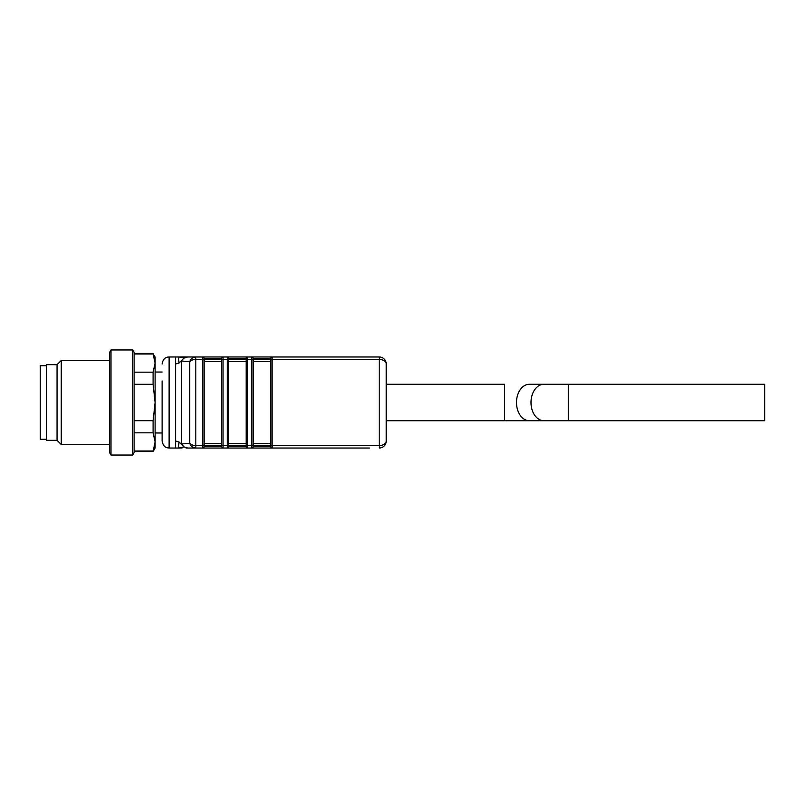 <?xml version="1.0" encoding="UTF-8"?>
<svg xmlns="http://www.w3.org/2000/svg" width="805" height="805" viewBox="0 0 805 805"><rect width="100%" height="100%" fill="white"/><g stroke="black" fill="none" stroke-linecap="round" stroke-linejoin="round"><path stroke-width="1.21" d="M162.117 380.956L162.117 402.5L162.117 380.956M369.435 448.023L272.08 448.023L369.435 448.023M175.581 363.981L179.082 363.005C178.469 358.829 178.67 356.826 179.686 356.977L175.581 356.977L175.581 441.019L179.082 441.995L184.003 446.926L181.648 443.988L189.739 443.283A7.004 6.41 -90 0 0 195.806 448.023L272.08 448.023L187.716 448.023L184.003 446.926L179.686 448.023L182.031 448.053M186.106 448.023L187.716 448.023M182.081 356.937L187.716 356.977L179.686 356.977L184.003 358.074L187.716 356.977L379.236 356.977A7.004 7.004 0 0 1 386.239 363.981L386.239 441.019A7.004 4.528 180 0 1 379.236 445.557L379.236 359.443L272.08 359.443L272.08 445.557L379.236 445.557L379.236 448.023A7.004 7.004 0 0 0 386.239 441.019A7.004 7.004 0 0 1 379.236 448.023M175.581 441.019L175.581 448.023L179.686 448.023C178.67 448.174 178.469 446.171 179.082 441.995M189.739 361.717L181.648 361.012L189.739 361.717A7.004 4.528 -0 0 1 195.806 359.443L195.806 445.557L202.739 445.557L202.739 359.443L195.806 359.443L195.806 356.977A7.004 6.41 -90 0 0 189.739 361.717L189.739 443.283A7.004 4.528 0 0 0 195.806 445.557L195.806 448.023M189.618 443.293L185.522 443.605M155.113 432.969L162.117 432.969L162.117 441.019L162.117 402.5M179.082 363.005L184.003 358.074M386.239 363.981A7.004 4.528 180 0 0 379.236 359.443L379.236 356.977M246.169 446.624A1.399 1.399 0 0 0 247.568 448.023L247.568 448.023A1.399 1.399 0 0 1 246.169 446.624L246.169 358.376A1.399 1.399 0 0 1 247.568 356.977A1.399 1.399 0 0 0 246.169 358.376L228.66 358.376L228.66 446.624L246.169 446.624L246.169 445.92L228.66 445.92L228.66 446.624A1.399 1.399 0 0 1 227.252 448.023L227.252 448.023A1.399 1.399 0 0 0 228.66 446.624M270.681 445.92L253.173 445.92L253.173 446.624L270.681 446.624L270.681 358.376A1.399 1.399 0 0 1 272.08 356.977A1.399 1.399 0 0 0 270.681 358.376L253.173 358.376L253.173 446.624A1.399 1.399 0 0 1 251.764 448.023L251.764 448.023A1.399 1.399 0 0 0 253.173 446.624M228.66 443.364L246.169 443.364L246.169 361.636L228.66 361.636L228.66 359.08L246.169 359.08L246.169 360.348A1.399 0.906 -0 0 1 247.568 359.443L247.568 445.557L251.764 445.557L251.764 359.443L247.568 359.443L247.568 356.977M246.169 443.364L246.169 445.92L228.66 445.92M270.681 446.624A1.399 1.399 0 0 0 272.08 448.023L272.08 448.023A1.399 1.399 0 0 1 270.681 446.624L270.681 358.376M270.681 359.08L253.173 359.08L253.173 361.636L270.681 361.636M221.647 446.624A1.399 1.399 0 0 0 223.055 448.023L223.055 448.023A1.399 1.399 0 0 1 221.647 446.624L221.647 358.376A1.399 1.399 0 0 1 223.055 356.977A1.399 1.399 0 0 0 221.647 358.376L204.138 358.376L204.138 446.624L221.647 446.624L221.647 358.376M221.647 359.08L204.138 359.08L204.138 361.636L221.647 361.636M204.138 445.92L221.647 445.92M202.739 448.023L202.739 448.023A1.399 1.399 0 0 0 204.138 446.624A1.399 1.399 0 0 1 202.739 448.023L202.739 445.557A1.399 0.906 0 0 0 204.138 444.652M253.173 360.348A1.399 0.906 -0 0 0 251.764 359.443L251.764 356.977A1.399 1.399 0 0 1 253.173 358.376M228.66 360.348A1.399 0.906 -0 0 0 227.252 359.443L223.055 359.443L223.055 445.557L227.252 445.557L227.252 356.977A1.399 1.399 0 0 1 228.66 358.376M204.138 360.348A1.399 0.906 -0 0 0 202.739 359.443L202.739 356.977A1.399 1.399 0 0 1 204.138 358.376M543.878 384.287A18.213 12.88 90 0 0 530.998 402.5A18.213 12.88 90 0 0 543.878 420.713L529.368 420.713A18.213 12.88 90 0 1 516.498 402.5A18.213 12.88 90 0 1 529.368 384.287L568.642 384.287L568.642 420.713L386.239 420.713L504.614 420.713L504.614 384.287L386.239 384.287M543.878 420.713L764.75 420.713L764.75 384.287L568.642 384.287M110.989 447.993L110.989 349.974L132.704 349.974L132.704 455.026L110.989 455.026L110.989 447.993M132.704 455.026L134.103 452.601L134.103 352.399L132.704 349.974M153.091 432.828L153.091 420.693L155.113 402.5L155.113 448.023L153.091 451.525L155.113 441.925L153.091 432.828L134.103 432.828M134.103 451.021L153.091 451.021M134.103 420.693L153.091 420.693M153.091 384.307L153.091 372.172L155.113 363.075L155.113 402.5L153.091 384.307L134.103 384.307M134.103 372.172L153.091 372.172M153.091 353.979L155.113 356.977L155.113 363.075L153.091 353.979L134.103 353.979M110.989 455.026L109.591 452.601L109.591 352.399L110.989 349.974M109.591 444.521L61.261 444.521L61.261 360.479L109.591 360.479M61.261 444.521L57.054 440.325L57.054 364.675L61.261 360.479M57.054 440.325L46.549 440.325L46.549 364.675L57.054 364.675M46.549 365.732L40.25 365.732L40.25 439.268L46.549 439.268M227.252 448.023L227.252 445.557A1.399 0.906 0 0 0 228.66 444.652M221.647 444.652A1.399 0.906 0 0 0 223.055 445.557L223.055 448.023M223.055 356.977L223.055 359.443A1.399 0.906 -0 0 0 221.647 360.348M270.681 444.652A1.399 0.906 0 0 0 272.08 445.557L272.08 448.023M272.08 356.977L272.08 359.443A1.399 0.906 -0 0 0 270.681 360.348M251.764 448.023L251.764 445.557A1.399 0.906 0 0 0 253.173 444.652M246.169 444.652A1.399 0.906 0 0 0 247.568 445.557L247.568 448.023M175.581 356.977L169.12 356.977L169.12 448.023L167.269 447.781C166.826 447.51 163.375 447.56 162.117 441.019M181.648 361.012L181.648 443.988M253.173 443.364L270.681 443.364M204.138 443.364L221.647 443.364M162.117 372.031L155.113 372.031M175.581 448.023L169.12 448.023M181.99 356.947L181.427 356.967M186.025 356.977L184.476 356.967M187.716 356.977L195.806 356.977M169.12 356.977C167.108 357.038 163.194 357.48 162.117 363.981M529.368 420.713L504.614 420.713M568.642 420.713L764.75 420.713M153.091 451.525L134.103 451.525M153.091 353.476L134.103 353.476"/></g></svg>
